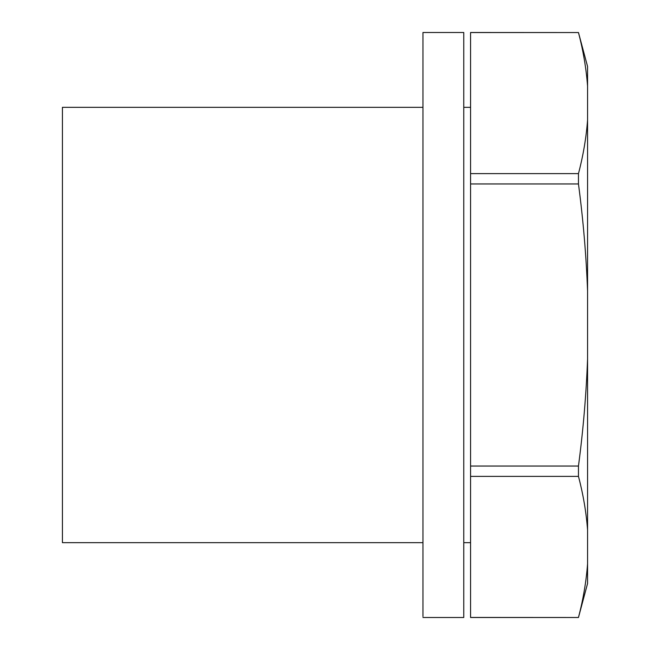 <?xml version="1.0" encoding="UTF-8"?>
<svg xmlns="http://www.w3.org/2000/svg" width="650" height="650" viewBox="0 0 650 650"><rect width="100%" height="100%" fill="white"/><g stroke="black" fill="none" stroke-linecap="round" stroke-linejoin="round"><path stroke-width="0.97" d="M422.955 616.476L422.955 32.5L463.767 32.5L463.767 617.5L422.955 617.5M422.955 542.677L62.433 542.677L62.433 107.323L422.955 107.323M470.567 476.385L578.459 476.385C583.188 494.276 586.227 512.119 587.567 529.921L587.567 583.489L578.459 617.5L470.567 617.5L470.567 32.5L578.459 32.557C583.188 50.448 586.227 68.291 587.567 86.093L587.567 66.568M587.567 86.093L587.567 120.079C586.227 137.881 583.188 155.724 578.459 173.615L470.567 173.615M470.567 183.95L578.459 183.95C583.188 219.716 586.227 255.409 587.567 291.005L587.567 120.079M587.567 291.005L587.567 358.995C586.227 394.591 583.188 430.284 578.459 466.05L470.567 466.05M587.567 529.921L587.567 358.995M578.459 617.5L470.567 617.443M587.567 563.908C586.227 581.709 583.188 599.552 578.459 617.443M578.459 476.385L578.459 466.05M578.459 183.95L578.459 173.615M578.459 32.557L470.567 32.557M470.567 542.677L463.767 542.677M470.567 107.323L463.767 107.323M587.567 66.511L578.459 32.5"/></g></svg>
